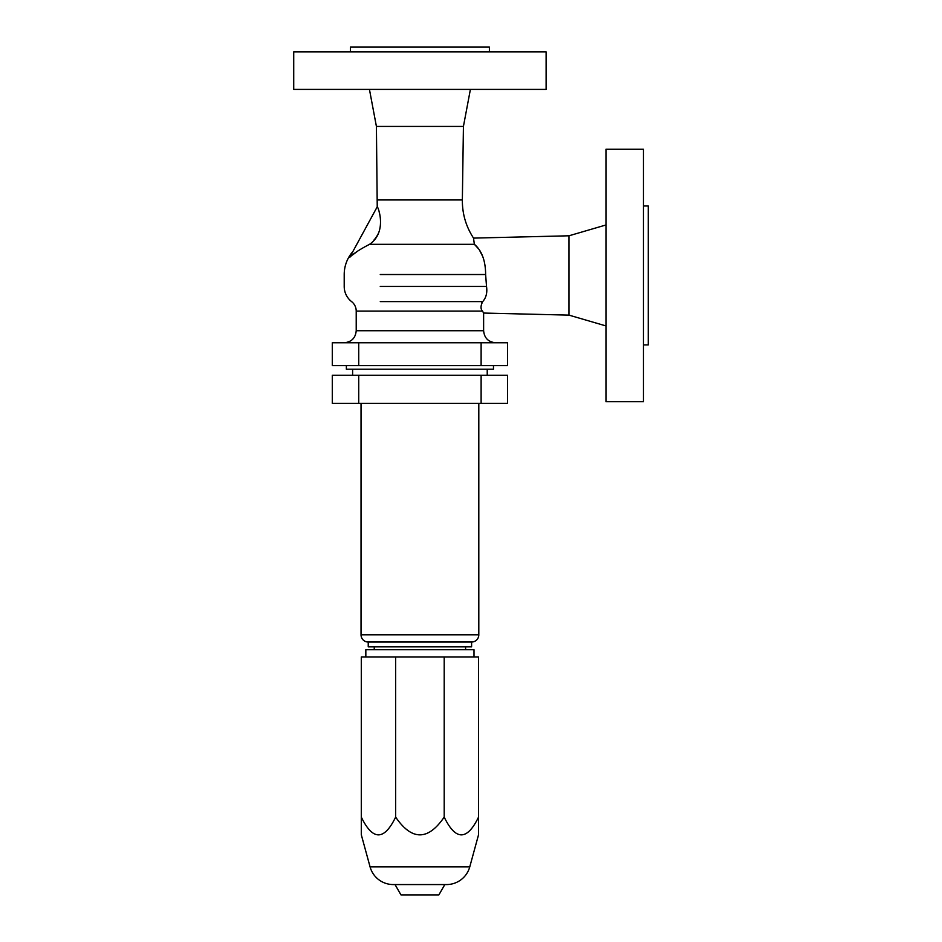<?xml version="1.0" encoding="UTF-8"?>
<svg xmlns="http://www.w3.org/2000/svg" width="942" height="942" viewBox="0 0 942 942"><rect width="100%" height="100%" fill="white"/><g stroke="black" fill="none" stroke-linecap="round" stroke-linejoin="round"><path stroke-width="1.41" d="M474.297 243.978L473.532 238.102C465.972 226.516 462.239 213.799 462.357 199.951L463.429 126.428L470.399 89.408M377.236 206.804C378.272 207.016 387.468 232.203 369.547 244.319L369.558 244.319C359.809 249.347 353.179 253.728 349.647 257.46L377.236 206.804L376.411 126.428L369.441 89.408M374.174 239.739L374.798 238.974M375.74 237.761L376.305 236.96M376.635 236.477L377.106 235.735M377.542 234.994L378.366 233.439M378.401 233.357L378.837 232.391M380.003 215.612L379.838 214.847M379.72 214.376L379.261 212.633M643.468 344.925L648.273 344.925L648.273 205.992L643.468 205.992M350.448 51.904L350.448 47.1L489.393 47.1L489.393 51.904M293.727 51.904L546.113 51.904L546.113 89.408L293.727 89.408L293.727 51.904M376.411 126.428L463.429 126.428M495.633 342.758C488.333 342.052 484.329 338.037 483.623 330.736L483.623 313.05L482.492 311.084C480.479 308.988 480.55 305.832 482.693 301.617C486.178 297.707 487.45 292.656 486.519 286.45L485.625 274.522C485.554 260.699 481.809 250.631 474.403 244.319L369.547 244.319M344.207 342.758C351.507 342.052 355.511 338.037 356.217 330.736L483.623 330.736M346.362 365.59L346.362 369.205L493.478 369.205L493.478 365.59M483.623 313.05L568.956 315.123L568.956 235.794L605.965 224.973M568.956 315.123L605.965 325.932M605.965 401.657L605.965 149.26L643.468 149.26L643.468 401.657L605.965 401.657M473.532 238.102L568.956 235.794M356.217 330.736L356.217 311.084A12.022 12.022 0 0 0 351.602 301.617A19.229 19.229 0 0 1 344.207 286.45L344.207 274.522A34.854 34.854 0 0 1 352.708 251.714M380.262 301.617L482.693 301.617L481.668 303.018M349.67 257.425L350.141 256.53M350.365 256.106L350.907 255.082M351.507 253.951L352.52 252.044M352.767 254.811L357.265 251.384M332.291 342.758L507.55 342.758L507.55 365.59L332.291 365.59L332.291 342.758M486.26 294.905L486.778 291.525M486.814 290.819L486.519 286.45L380.262 286.45M487.226 375.269L487.226 369.205M352.614 375.269L352.614 369.205M332.291 375.269L507.55 375.269L507.55 403.412L332.291 403.412L332.291 375.269M471.601 642.032L368.24 642.032L368.24 646.836L471.601 646.836L471.601 642.032A7.206 7.206 0 0 0 478.807 634.814L478.807 403.412M368.24 642.032A7.206 7.206 0 0 1 361.033 634.814L361.033 403.412M465.595 649.721L465.595 646.836M374.245 649.721L374.245 646.836M474.003 657.021L474.003 649.721L365.837 649.721L365.837 657.021M444.2 817.091C428.009 840.77 411.831 840.77 395.64 817.091C384.183 840.77 372.738 840.77 361.292 817.091L361.292 657.021L478.548 657.021L478.548 817.091C467.102 840.77 455.657 840.77 444.2 817.091L444.2 657.021M469.764 866.876L370.076 866.876A24.033 24.033 0 0 0 393.261 884.562L446.579 884.562A24.033 24.033 0 0 0 469.764 866.876L478.548 834.742L478.548 817.091M370.076 866.876L361.292 834.742L361.292 817.091M444.824 884.562L438.866 894.9L400.974 894.9L395.016 884.562M395.64 817.091L395.64 657.021M482.763 256.577L479.195 249.548L474.403 244.319M377.483 199.951L462.357 199.951M356.217 311.084L482.492 311.084M380.262 274.522L485.625 274.522M481.115 365.59L481.115 342.758M358.725 365.59L358.725 342.758M481.115 375.269L481.115 403.412M358.725 375.269L358.725 403.412M478.807 634.814L361.033 634.814"/></g></svg>
